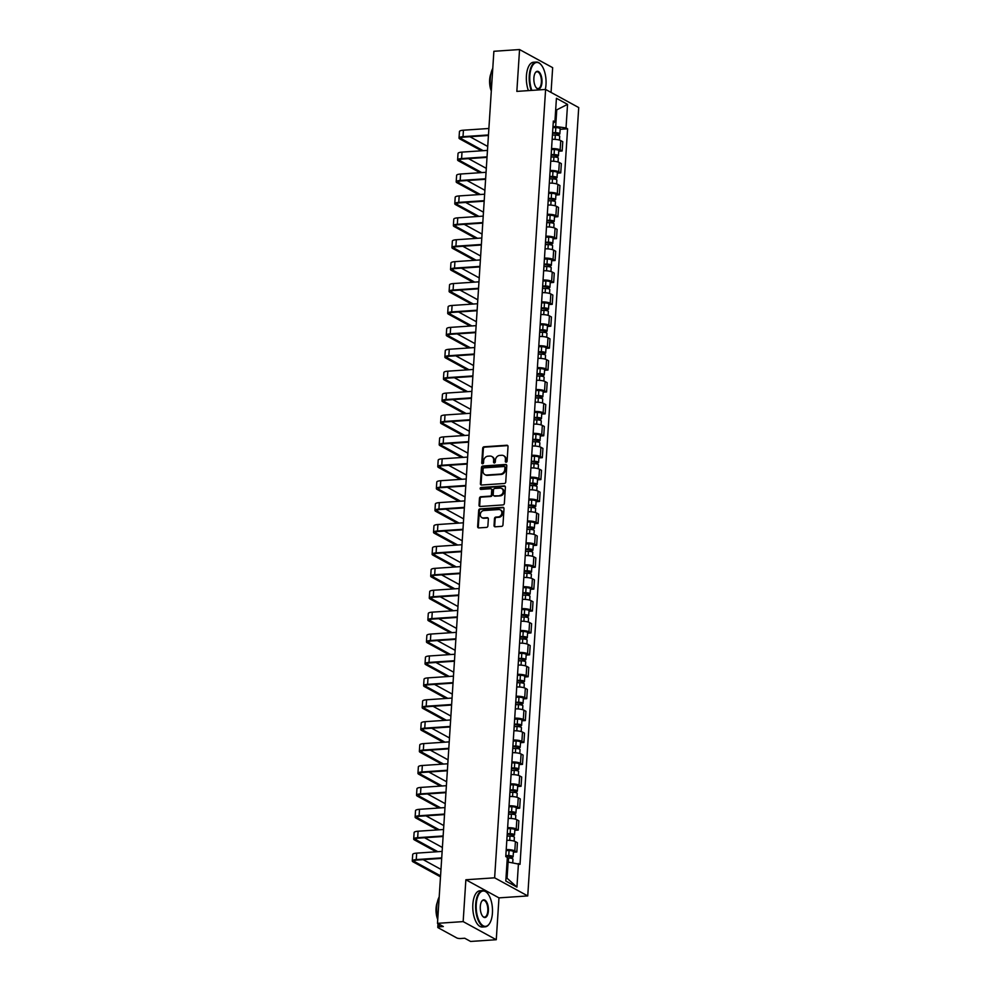 <?xml version="1.0" encoding="UTF-8"?>
<svg xmlns="http://www.w3.org/2000/svg" width="991" height="991" viewBox="0 0 991 991"><rect width="100%" height="100%" fill="white"/><g stroke="black" fill="none" stroke-linecap="round" stroke-linejoin="round"><path stroke-width="1.49" d="M506.128 462.215A1.003 0.855 -61.3 0 0 507.082 461.187L508.024 446.545A1.425 1.214 -61.3 0 0 506.847 445.244L484.054 446.792A1.425 1.214 -61.3 0 0 482.704 448.254L481.75 462.896A1.003 0.855 -61.3 0 0 483.534 462.772L483.645 460.877A4.559 3.902 -61.3 0 1 487.993 456.194L489.888 456.071A4.559 3.902 -61.3 0 1 491.796 456.479A4.559 3.902 -61.3 0 1 493.654 460.208L493.53 462.103A1.003 0.855 -61.3 0 0 495.302 461.979L495.426 460.084A4.559 3.902 -61.3 0 1 499.761 455.402L501.657 455.278A4.559 3.902 -61.3 0 1 503.564 455.674A4.559 3.902 -61.3 0 1 505.435 459.415L505.311 461.31A1.003 0.855 -61.3 0 0 506.128 462.215M494.038 525.503A1.425 1.214 -61.3 0 0 495.215 526.803L501.607 526.37A1.425 1.214 -61.3 0 0 502.957 524.908L504.01 508.643A1.425 1.214 -61.3 0 0 502.833 507.342L480.04 508.879A1.425 1.214 -61.3 0 0 478.69 510.353L477.637 526.617A1.425 1.214 -61.3 0 0 478.814 527.906L486.531 527.385A1.425 1.214 -61.3 0 0 487.894 525.924L488.34 518.962A1.425 1.214 -61.3 0 0 487.163 517.661L483.335 517.921A3.815 3.258 -61.3 0 1 483.806 510.551L498.82 509.535A3.815 3.258 -61.3 0 1 498.337 516.906L495.834 517.079A1.425 1.214 -61.3 0 0 494.484 518.541L494.038 525.503L494.695 525.862A1.425 1.214 -61.3 0 0 494.98 526.791M494.633 877.815L465.869 879.76L463.156 921.605L437.489 923.339L493.877 51.284L519.557 49.55L516.844 91.395L545.607 89.45L494.633 877.815L527.745 895.926L578.719 107.561L545.607 89.45M504.382 483.497A1.425 1.214 -61.3 0 0 505.732 482.035L506.785 465.77A1.425 1.214 -61.3 0 0 505.608 464.482L482.815 466.018A1.425 1.214 -61.3 0 0 481.465 467.479L480.412 483.744A1.425 1.214 -61.3 0 0 481.589 485.033L504.382 483.497M505.398 487.2L504.345 503.465A1.425 1.214 -61.3 0 1 502.994 504.927L480.201 506.475A1.425 1.214 -61.3 0 1 479.025 505.175L479.471 498.213A1.425 1.214 -61.3 0 1 480.821 496.751L490.074 496.132A1.425 1.214 -61.3 0 0 491.425 494.67L491.722 490.05A1.425 1.214 -61.3 0 0 490.545 488.749L480.92 489.405A1.003 0.855 -61.3 0 1 481.044 487.473L504.221 485.912A1.425 1.214 -61.3 0 1 505.398 487.2M463.156 921.605L496.268 939.716L470.601 941.45L464.742 938.242L460.741 938.514A2.911 0.718 -176.3 0 1 456.839 937.969L438.096 927.712A2.911 0.718 -176.3 0 1 437.774 927.353L438.01 923.624M551.058 92.436L552.656 67.661L519.557 49.55M496.268 939.716L498.969 897.871L527.745 895.926M437.489 923.339L443.349 926.548L439.347 926.82A2.911 0.718 -176.3 0 0 437.774 927.353M551.553 148.588A6.689 1.66 3.7 0 1 560.138 149.876L560.745 140.611A6.689 1.66 -176.3 0 0 552.16 139.322M560.745 140.611L562.764 141.713L562.157 150.979L558.738 151.214M560.138 149.876L562.157 150.979M557.326 173.115L560.745 172.892L561.34 163.626L559.32 162.512A6.689 1.66 -176.3 0 0 550.736 161.223M550.141 170.502A6.689 1.66 3.7 0 1 558.726 171.79L560.745 172.892M555.901 195.029L559.333 194.793L559.927 185.528L557.908 184.425A6.689 1.66 -176.3 0 0 549.324 183.137M548.729 192.403A6.689 1.66 3.7 0 1 557.314 193.691L559.333 194.793M554.489 216.93L557.908 216.707L558.515 207.429L556.496 206.326A6.689 1.66 -176.3 0 0 547.912 205.038M547.305 214.304A6.689 1.66 3.7 0 1 555.889 215.592L557.908 216.707M553.077 238.843L556.496 238.608L557.091 229.342L555.071 228.24A6.689 1.66 -176.3 0 0 546.487 226.951M545.892 236.217A6.689 1.66 3.7 0 1 554.477 237.506L556.496 238.608M551.653 260.744L555.084 260.522L555.678 251.243L553.659 250.141A6.689 1.66 -176.3 0 0 545.075 248.852M544.468 258.118A6.689 1.66 3.7 0 1 553.065 259.407L555.084 260.522M550.24 282.658L553.659 282.423L554.266 273.157L552.247 272.054A6.689 1.66 -176.3 0 0 543.663 270.766M543.056 280.032A6.689 1.66 3.7 0 1 551.64 281.32L553.659 282.423M548.816 304.559L552.247 304.324L552.842 295.058L550.823 293.955A6.689 1.66 -176.3 0 0 542.238 292.667M541.643 301.933A6.689 1.66 3.7 0 1 550.228 303.221L552.247 304.324M547.404 326.473L550.823 326.237L551.43 316.971L549.41 315.869A6.689 1.66 -176.3 0 0 540.826 314.581M540.219 323.846A6.689 1.66 3.7 0 1 548.803 325.135L550.823 326.237M545.991 348.374L549.41 348.138L550.005 338.872L547.986 337.77A6.689 1.66 -176.3 0 0 539.401 336.482M538.807 345.748A6.689 1.66 3.7 0 1 547.391 347.036L549.41 348.138M544.567 370.275L547.998 370.052L548.593 360.786L546.574 359.671A6.689 1.66 -176.3 0 0 537.989 358.383M537.395 367.661A6.689 1.66 3.7 0 1 545.979 368.949L547.998 370.052M543.155 392.188L546.574 391.953L547.181 382.687L545.161 381.585A6.689 1.66 -176.3 0 0 536.577 380.296M535.97 389.562A6.689 1.66 3.7 0 1 544.555 390.85L546.574 391.953M541.743 414.089L545.161 413.866L545.756 404.601L543.737 403.486A6.689 1.66 -176.3 0 0 535.152 402.197M534.558 411.476A6.689 1.66 3.7 0 1 543.142 412.764L545.161 413.866M540.318 436.003L543.749 435.767L544.344 426.502L542.325 425.399A6.689 1.66 -176.3 0 0 533.74 424.111M533.146 433.377A6.689 1.66 3.7 0 1 541.73 434.665L543.749 435.767M538.906 457.904L542.325 457.681L542.932 448.403L540.913 447.3A6.689 1.66 -176.3 0 0 532.328 446.012M531.721 455.278A6.689 1.66 3.7 0 1 540.306 456.566L542.325 457.681M537.494 479.817L540.913 479.582L541.507 470.316L539.488 469.214A6.689 1.66 -176.3 0 0 530.903 467.925M530.309 477.191A6.689 1.66 3.7 0 1 538.893 478.48L540.913 479.582M536.069 501.719L539.5 501.496L540.095 492.217L538.076 491.115A6.689 1.66 -176.3 0 0 529.491 489.827M528.897 499.092A6.689 1.66 3.7 0 1 537.481 500.381L539.5 501.496M534.657 523.632L538.076 523.397L538.683 514.131L536.664 513.028A6.689 1.66 -176.3 0 0 528.079 511.74M527.472 521.006A6.689 1.66 3.7 0 1 536.057 522.294L538.076 523.397M533.232 545.533L536.664 545.298L537.258 536.032L535.239 534.929A6.689 1.66 -176.3 0 0 526.655 533.641M526.06 542.907A6.689 1.66 3.7 0 1 534.644 544.195L536.664 545.298M531.82 567.447L535.251 567.211L535.846 557.945L533.827 556.831A6.689 1.66 -176.3 0 0 525.242 555.542M524.635 564.82A6.689 1.66 3.7 0 1 533.22 566.109L535.251 567.211M530.408 589.348L533.827 589.112L534.434 579.846L532.402 578.744A6.689 1.66 -176.3 0 0 523.818 577.456M523.223 586.722A6.689 1.66 3.7 0 1 531.808 588.01L533.827 589.112M528.983 611.249L532.415 611.026L533.009 601.76L530.99 600.645A6.689 1.66 -176.3 0 0 522.406 599.357M521.811 608.635A6.689 1.66 3.7 0 1 530.396 609.923L532.415 611.026M527.571 633.162L530.99 632.927L531.597 623.661L529.578 622.559A6.689 1.66 -176.3 0 0 520.993 621.27M520.386 630.536A6.689 1.66 3.7 0 1 528.971 631.824L530.99 632.927M526.159 655.063L529.578 654.84L530.173 645.562L528.153 644.46A6.689 1.66 -176.3 0 0 519.569 643.171M518.974 652.437A6.689 1.66 3.7 0 1 527.559 653.726L529.578 654.84M524.735 676.977L528.166 676.742L528.76 667.476L526.741 666.373A6.689 1.66 -176.3 0 0 518.157 665.085M517.562 674.351A6.689 1.66 3.7 0 1 526.147 675.639L528.166 676.742M523.322 698.878L526.741 698.655L527.348 689.377L525.329 688.274A6.689 1.66 -176.3 0 0 516.745 686.986M516.138 696.252A6.689 1.66 3.7 0 1 524.722 697.54L526.741 698.655M521.91 720.791L525.329 720.556L525.924 711.29L523.905 710.188A6.689 1.66 -176.3 0 0 515.32 708.899M514.725 718.165A6.689 1.66 3.7 0 1 523.31 719.454L525.329 720.556M520.486 742.693L523.917 742.457L524.512 733.191L522.492 732.089A6.689 1.66 -176.3 0 0 513.908 730.801M513.313 740.066A6.689 1.66 3.7 0 1 521.898 741.355L523.917 742.457M519.073 764.606L522.492 764.371L523.099 755.105L521.08 754.002A6.689 1.66 -176.3 0 0 512.496 752.714M511.889 761.98A6.689 1.66 3.7 0 1 520.473 763.268L522.492 764.371M517.661 786.507L521.08 786.272L521.675 777.006L519.656 775.903A6.689 1.66 -176.3 0 0 511.071 774.615M510.476 783.881A6.689 1.66 3.7 0 1 519.061 785.169L521.08 786.272M516.237 808.421L519.668 808.185L520.263 798.919L518.243 797.805A6.689 1.66 -176.3 0 0 509.659 796.516M509.052 805.794A6.689 1.66 3.7 0 1 517.636 807.083L519.668 808.185M514.825 830.322L518.243 830.086L518.85 820.821L516.831 819.718A6.689 1.66 -176.3 0 0 508.234 818.43M507.64 827.696A6.689 1.66 3.7 0 1 516.224 828.984L518.243 830.086M513.4 852.223L516.831 852L517.426 842.734L515.407 841.619A6.689 1.66 -176.3 0 0 506.822 840.331M506.228 849.609A6.689 1.66 3.7 0 1 514.812 850.897L516.831 852M552.978 126.675L555.678 126.501L556.719 110.348L555.678 109.778M555.641 110.422L567.546 104.365L566.022 127.95L555.678 126.501M553.201 123.082L554.898 121.868L556.422 98.282L567.546 104.365M506.017 877.642L507.058 878.199L508.11 862.059L520.015 864.363L567.583 128.805L566.022 127.95M518.454 863.52L516.93 887.106L505.806 881.024L507.33 857.426L505.769 856.583L553.337 121.013L554.898 121.868M465.869 879.76L498.969 897.871M508.11 862.059L507.02 862.133M560.15 129.301L567.583 128.805M507.058 878.199L516.93 887.106M506.091 462.215A1.003 0.855 -61.3 0 1 505.967 461.67L506.091 459.774A4.559 3.902 -61.3 0 0 504.233 456.046A4.559 3.902 -61.3 0 0 503.886 455.885M492.118 456.678A4.559 3.902 -61.3 0 1 492.453 456.839A4.559 3.902 -61.3 0 1 494.311 460.567L494.199 462.463A1.003 0.855 -61.3 0 0 494.323 463.008M507.739 445.616A1.425 1.214 -61.3 0 0 507.516 445.616L484.723 447.152A1.425 1.214 -61.3 0 0 483.36 448.613L482.419 463.255A1.003 0.855 -61.3 0 0 482.543 463.8M506.5 464.841A1.425 1.214 -61.3 0 0 506.265 464.841L483.472 466.377A1.425 1.214 -61.3 0 0 482.121 467.839L481.069 484.103A1.425 1.214 -61.3 0 0 481.353 485.033M504.915 467.405A1.003 0.855 -61.3 0 0 504.085 466.501L484.079 467.851A1.003 0.855 -61.3 0 0 483.137 468.879L483.001 470.874A4.559 3.902 -61.3 0 0 484.872 474.602A4.559 3.902 -61.3 0 0 486.767 475.011L500.443 474.082A4.559 3.902 -61.3 0 0 504.778 469.4L504.915 467.405L505.571 467.764A1.003 0.855 -61.3 0 0 504.791 466.86M485.206 474.763A4.559 3.902 -61.3 0 0 485.528 474.962A4.559 3.902 -61.3 0 0 487.436 475.37L486.767 475.011M505.571 467.764L505.447 469.771A4.559 3.902 -61.3 0 1 501.112 474.454L487.436 475.37M491.437 489.12A1.425 1.214 -61.3 0 1 492.391 490.409L492.093 495.029A1.425 1.214 -61.3 0 1 490.731 496.491L481.49 497.11A1.425 1.214 -61.3 0 0 480.14 498.584L479.681 505.534A1.425 1.214 -61.3 0 0 479.966 506.463M505.113 486.284A1.425 1.214 -61.3 0 0 504.877 486.271L481.713 487.832A1.003 0.855 -61.3 0 0 480.883 489.405M499.662 495.475A3.815 3.258 -61.3 0 0 500.133 488.105L494.856 488.464A1.425 1.214 -61.3 0 0 493.493 489.926L493.196 494.546A1.425 1.214 -61.3 0 0 494.373 495.834L500.319 495.847A3.815 3.258 -61.3 0 0 502.053 488.65M494.15 495.834A1.425 1.214 -61.3 0 0 495.042 496.206L494.373 495.834M500.319 495.847L495.042 496.206M500.728 510.08A3.815 3.258 -61.3 0 1 499.006 517.277L496.503 517.438A1.425 1.214 -61.3 0 0 495.141 518.9L494.695 525.862M482.084 517.748A3.815 3.258 -61.3 0 0 483.992 518.281L483.335 517.921M488.055 518.033A1.425 1.214 -61.3 0 0 487.832 518.033L483.992 518.281M503.725 507.714A1.425 1.214 -61.3 0 0 503.49 507.702L480.709 509.25A1.425 1.214 -61.3 0 0 479.347 510.712L478.294 526.977A1.425 1.214 -61.3 0 0 478.579 527.893M552.433 135.049L555.332 135.073A3.63 0.904 3.7 0 1 559.704 136.238L559.457 140.103M552.557 133.141L557.97 133.723L556.954 135.172M552.582 132.658L555.493 132.683A3.63 0.904 3.7 0 1 559.865 133.847A3.63 0.904 3.7 0 1 557.896 134.516L557.834 135.321M552.916 127.604L555.815 127.628A3.63 0.904 3.7 0 1 560.188 128.793L559.865 133.847M557.078 133.29L557.896 134.516M483.199 150.682L461.509 138.814A5.451 1.35 3.7 0 1 460.914 138.145A5.451 1.35 3.7 0 1 463.862 137.13L488.439 135.482M488.885 128.483L463.429 130.205A7.333 1.821 -176.3 0 0 459.452 131.555L459.031 138.022A7.333 1.821 -176.3 0 0 459.836 138.938L481.515 150.793M488.464 134.949L463.008 136.659A7.333 1.821 -176.3 0 0 459.031 138.022M487.721 146.47L469.907 136.721M551.021 156.962L553.919 156.974A3.63 0.904 3.7 0 1 558.292 158.139L558.044 162.004M551.145 155.054L556.558 155.637L555.542 157.086M551.169 154.571L554.068 154.596A3.63 0.904 3.7 0 1 558.441 155.76A3.63 0.904 3.7 0 1 556.471 156.429L556.422 157.222M551.491 149.517L554.403 149.542A3.63 0.904 3.7 0 1 558.775 150.706L558.441 155.76M555.666 155.191L556.471 156.429M549.596 178.863L552.495 178.888A3.63 0.904 3.7 0 1 556.868 180.052L556.62 183.917M549.72 176.955L555.146 177.538L554.13 178.987M549.757 176.472L552.656 176.497A3.63 0.904 3.7 0 1 557.029 177.662A3.63 0.904 3.7 0 1 555.059 178.33L555.01 179.136M550.079 171.418L552.978 171.443A3.63 0.904 3.7 0 1 557.351 172.607L557.029 177.662M554.242 177.104L555.059 178.33M481.775 172.583L460.097 160.728A5.451 1.35 3.7 0 1 459.502 160.046A5.451 1.35 3.7 0 1 462.45 159.043L487.015 157.383M487.473 150.397L462.004 152.106A7.333 1.821 -176.3 0 0 458.028 153.469L457.607 159.923A7.333 1.821 -176.3 0 0 458.424 160.839L480.102 172.707M487.052 156.851L461.595 158.572A7.333 1.821 -176.3 0 0 457.607 159.923M486.308 168.371L468.495 158.634M480.362 194.496L458.684 182.629A5.451 1.35 3.7 0 1 458.077 181.96A5.451 1.35 3.7 0 1 461.038 180.944L485.602 179.284M486.048 172.298L460.592 174.02A7.333 1.821 -176.3 0 0 456.616 175.37L456.194 181.836A7.333 1.821 -176.3 0 0 457 182.74L478.69 194.608M485.64 178.764L460.171 180.473A7.333 1.821 -176.3 0 0 456.194 181.836M484.896 190.284L467.083 180.535M545.31 89.475A17.727 8.089 86.1 0 0 546.004 84.569A17.727 8.089 86.1 0 0 541.036 64.688A17.727 8.089 86.1 0 0 529.838 75.737A17.727 8.089 86.1 0 0 531.857 90.379M531.238 90.429A18.16 8.287 -93.9 0 1 529.256 75.65A18.16 8.287 -93.9 0 1 536.317 62.061A18.16 8.287 -93.9 0 1 540.727 64.341A18.16 8.287 -93.9 0 1 540.875 64.514M533.889 77.942A8.857 4.038 -93.9 0 1 535.338 72.702A8.857 4.038 -93.9 0 1 539.922 72.987A8.857 4.038 -93.9 0 1 541.966 82.364A8.857 4.038 -93.9 0 1 536.366 87.889A8.857 4.038 -93.9 0 1 533.889 77.942M536.218 87.703A8.424 3.84 86.1 0 0 538.101 88.583A8.424 3.84 86.1 0 0 541.371 82.278A8.424 3.84 86.1 0 0 536.973 71.773A8.424 3.84 86.1 0 0 535.214 72.9M491.375 90.094A18.16 8.287 -93.9 0 1 490.297 78.277A18.16 8.287 -93.9 0 1 492.775 68.404M491.313 90.999A13.081 5.958 -93.9 0 1 489.653 79.751A13.081 5.958 -93.9 0 1 490.904 73.743M528.401 90.615A18.16 8.287 -93.9 0 1 526.419 75.849A18.16 8.287 -93.9 0 1 533.48 62.247L536.317 62.061M476.262 904.263A17.727 8.089 86.1 0 0 480.362 923.005A17.727 8.089 86.1 0 0 489.504 923.587A17.727 8.089 86.1 0 0 492.428 913.095A17.727 8.089 86.1 0 0 487.448 893.213A17.727 8.089 86.1 0 0 476.262 904.263M489.368 923.773A18.16 8.287 -93.9 0 1 489.244 923.971A18.16 8.287 -93.9 0 1 485.181 926.82A18.16 8.287 -93.9 0 1 475.68 904.176A18.16 8.287 -93.9 0 1 482.728 890.587A18.16 8.287 -93.9 0 1 487.138 892.854A18.16 8.287 -93.9 0 1 487.299 893.04M480.301 906.468A8.857 4.038 -93.9 0 1 481.762 901.228A8.857 4.038 -93.9 0 1 486.333 901.513A8.857 4.038 -93.9 0 1 488.39 910.89A8.857 4.038 -93.9 0 1 482.79 916.415A8.857 4.038 -93.9 0 1 480.301 906.468M482.629 916.229A8.424 3.84 86.1 0 0 484.525 917.109A8.424 3.84 86.1 0 0 487.795 910.803A8.424 3.84 86.1 0 0 483.385 900.299A8.424 3.84 86.1 0 0 481.638 901.426M437.787 918.62A18.16 8.287 -93.9 0 1 436.721 906.802A18.16 8.287 -93.9 0 1 439.199 896.929M437.737 919.524A13.081 5.958 -93.9 0 1 436.077 908.276A13.081 5.958 -93.9 0 1 437.328 902.268M485.181 926.82L482.344 927.019A18.16 8.287 -93.9 0 1 472.843 904.362A18.16 8.287 -93.9 0 1 479.892 890.773L482.728 890.587M548.184 200.764L551.083 200.789A3.63 0.904 3.7 0 1 555.456 201.953L555.208 205.818M548.308 198.869L553.721 199.451L552.705 200.9M548.333 198.386L551.244 198.411A3.63 0.904 3.7 0 1 555.617 199.575A3.63 0.904 3.7 0 1 553.647 200.244L553.585 201.037M548.667 193.332L551.566 193.344A3.63 0.904 3.7 0 1 555.939 194.521L555.617 199.575M552.829 199.005L553.647 200.244M546.772 222.678L549.671 222.702A3.63 0.904 3.7 0 1 554.043 223.867L553.796 227.719M546.883 220.77L552.309 221.352L551.293 222.802M546.921 220.287L549.819 220.312A3.63 0.904 3.7 0 1 554.192 221.476A3.63 0.904 3.7 0 1 552.222 222.145L552.173 222.95M547.243 215.233L550.154 215.258A3.63 0.904 3.7 0 1 554.526 216.422L554.192 221.476M551.417 220.919L552.222 222.145M545.347 244.579L548.246 244.604A3.63 0.904 3.7 0 1 552.619 245.768L552.371 249.633M545.471 242.671L550.897 243.266L549.869 244.715M545.508 242.2L548.407 242.213A3.63 0.904 3.7 0 1 552.78 243.39A3.63 0.904 3.7 0 1 550.81 244.059L550.761 244.851M545.83 237.146L548.729 237.159A3.63 0.904 3.7 0 1 553.102 238.323L552.78 243.39M549.993 242.82L550.81 244.059M478.95 216.397L457.26 204.542A5.451 1.35 3.7 0 1 456.665 203.861A5.451 1.35 3.7 0 1 459.613 202.858L484.19 201.198M484.636 194.211L459.18 195.921A7.333 1.821 -176.3 0 0 455.191 197.283L454.782 203.737A7.333 1.821 -176.3 0 0 455.587 204.654L477.266 216.509M484.215 200.665L458.759 202.387A7.333 1.821 -176.3 0 0 454.782 203.737M483.472 212.185L465.659 202.449M477.526 238.311L455.848 226.444A5.451 1.35 3.7 0 1 455.253 225.775A5.451 1.35 3.7 0 1 458.201 224.759L482.766 223.099M483.224 216.112L457.755 217.834A7.333 1.821 -176.3 0 0 453.779 219.184L453.358 225.651A7.333 1.821 -176.3 0 0 454.175 226.555L475.853 238.422M482.803 222.566L457.334 224.288A7.333 1.821 -176.3 0 0 453.358 225.651M482.06 234.099L464.246 224.35M476.114 260.212L454.435 248.357A5.451 1.35 3.7 0 1 453.828 247.676A5.451 1.35 3.7 0 1 456.789 246.672L481.353 245.012M481.799 238.013L456.343 239.735A7.333 1.821 -176.3 0 0 452.367 241.098L451.946 247.552A7.333 1.821 -176.3 0 0 452.751 248.468L474.441 260.323M481.391 244.48L455.922 246.202A7.333 1.821 -176.3 0 0 451.946 247.552M480.647 256L462.834 246.264M543.935 266.492L546.834 266.517A3.63 0.904 3.7 0 1 551.207 267.681L550.959 271.534M544.059 264.585L549.472 265.167L548.457 266.616M544.084 264.101L546.982 264.126A3.63 0.904 3.7 0 1 551.355 265.291A3.63 0.904 3.7 0 1 549.386 265.96L549.336 266.765M544.418 259.047L547.317 259.072A3.63 0.904 3.7 0 1 551.69 260.237L551.355 265.291M548.58 264.733L549.386 265.96M474.701 282.125L453.011 270.258A5.451 1.35 3.7 0 1 452.416 269.577A5.451 1.35 3.7 0 1 455.365 268.573L479.941 266.913M480.387 259.927L454.919 261.649A7.333 1.821 -176.3 0 0 450.942 262.999L450.533 269.465A7.333 1.821 -176.3 0 0 451.339 270.37L473.017 282.237M479.966 266.381L454.51 268.103A7.333 1.821 -176.3 0 0 450.533 269.465M479.223 277.914L461.41 268.165M542.511 288.393L545.422 288.418A3.63 0.904 3.7 0 1 549.794 289.583L549.534 293.447M542.634 286.486L548.06 287.08L547.044 288.53M542.672 286.015L545.57 286.027A3.63 0.904 3.7 0 1 549.943 287.192A3.63 0.904 3.7 0 1 547.973 287.873L547.924 288.666M542.994 280.949L545.892 280.973A3.63 0.904 3.7 0 1 550.265 282.138L549.943 287.192M547.168 286.634L547.973 287.873M473.277 304.026L451.599 292.172A5.451 1.35 3.7 0 1 450.992 291.49A5.451 1.35 3.7 0 1 453.952 290.487L478.517 288.827M478.975 281.828L453.506 283.55A7.333 1.821 -176.3 0 0 449.53 284.913L449.109 291.366A7.333 1.821 -176.3 0 0 449.914 292.283L471.605 304.138M478.554 288.294L453.085 290.016A7.333 1.821 -176.3 0 0 449.109 291.366M477.811 299.815L459.997 290.078M541.098 310.307L543.997 310.332A3.63 0.904 3.7 0 1 548.37 311.496L548.122 315.349M541.222 308.399L546.648 308.981L545.62 310.431M541.259 307.916L544.158 307.941A3.63 0.904 3.7 0 1 548.531 309.105A3.63 0.904 3.7 0 1 546.561 309.774L546.512 310.567M541.582 302.862L544.48 302.887A3.63 0.904 3.7 0 1 548.853 304.051L548.531 309.105M545.744 308.535L546.561 309.774M471.865 325.94L450.174 314.073A5.451 1.35 3.7 0 1 449.58 313.391A5.451 1.35 3.7 0 1 452.54 312.388L477.105 310.728M477.551 303.741L452.094 305.463A7.333 1.821 -176.3 0 0 448.118 306.814L447.697 313.267A7.333 1.821 -176.3 0 0 448.502 314.184L470.18 326.051M477.142 310.195L451.673 311.917A7.333 1.821 -176.3 0 0 447.697 313.267M476.386 321.728L458.585 311.979M539.686 332.208L542.585 332.233A3.63 0.904 3.7 0 1 546.958 333.397L546.71 337.262M539.81 330.3L545.223 330.895L544.208 332.344M539.835 329.817L542.734 329.842A3.63 0.904 3.7 0 1 547.106 331.006A3.63 0.904 3.7 0 1 545.137 331.688L545.087 332.48M540.169 324.763L543.068 324.788A3.63 0.904 3.7 0 1 547.441 325.952L547.106 331.006M544.332 330.449L545.137 331.688M470.44 347.841L448.762 335.986A5.451 1.35 3.7 0 1 448.167 335.305A5.451 1.35 3.7 0 1 451.116 334.301L475.68 332.642M476.138 325.643L450.67 327.364A7.333 1.821 -176.3 0 0 446.693 328.715L446.284 335.181A7.333 1.821 -176.3 0 0 447.09 336.098L468.768 347.952M475.717 332.109L450.261 333.818A7.333 1.821 -176.3 0 0 446.284 335.181M474.974 343.629L457.161 333.893M538.262 354.121L541.173 354.134A3.63 0.904 3.7 0 1 545.545 355.311L545.285 359.163M538.386 352.214L543.811 352.796L542.795 354.245M538.423 351.731L541.321 351.755A3.63 0.904 3.7 0 1 545.694 352.92A3.63 0.904 3.7 0 1 543.725 353.589L543.675 354.382M538.745 346.677L541.643 346.701A3.63 0.904 3.7 0 1 546.016 347.866L545.694 352.92M542.919 352.35L543.725 353.589M536.849 376.023L539.748 376.047A3.63 0.904 3.7 0 1 544.121 377.212L543.873 381.077M536.973 374.115L542.387 374.697L541.371 376.146M536.998 373.632L539.909 373.657A3.63 0.904 3.7 0 1 544.282 374.821A3.63 0.904 3.7 0 1 542.312 375.49L542.263 376.295M537.333 368.578L540.231 368.602A3.63 0.904 3.7 0 1 544.604 369.767L544.282 374.821M541.495 374.264L542.312 375.49M535.437 397.936L538.336 397.948A3.63 0.904 3.7 0 1 542.709 399.113L542.461 402.978M535.561 396.028L540.975 396.611L539.959 398.06M535.586 395.545L538.485 395.57A3.63 0.904 3.7 0 1 542.857 396.734A3.63 0.904 3.7 0 1 540.888 397.403L540.838 398.196M535.92 390.491L538.819 390.516A3.63 0.904 3.7 0 1 543.192 391.68L542.857 396.734M540.083 396.165L540.888 397.403M534.013 419.837L536.911 419.862A3.63 0.904 3.7 0 1 541.284 421.026L541.036 424.879M534.137 417.929L539.562 418.512L538.547 419.961M534.174 417.446L537.072 417.471A3.63 0.904 3.7 0 1 541.445 418.636A3.63 0.904 3.7 0 1 539.476 419.304L539.426 420.11M534.496 412.392L537.395 412.417A3.63 0.904 3.7 0 1 541.767 413.581L541.445 418.636M538.658 418.078L539.476 419.304M532.601 441.738L535.499 441.763A3.63 0.904 3.7 0 1 539.872 442.927L539.624 446.792M532.724 439.843L538.138 440.425L537.122 441.875M532.749 439.36L535.66 439.385A3.63 0.904 3.7 0 1 540.033 440.549A3.63 0.904 3.7 0 1 538.063 441.218L538.002 442.011M533.084 434.306L535.982 434.318A3.63 0.904 3.7 0 1 540.355 435.495L540.033 440.549M537.246 439.979L538.063 441.218M531.188 463.652L534.087 463.677A3.63 0.904 3.7 0 1 538.46 464.841L538.212 468.693M531.312 461.744L536.726 462.326L535.71 463.776M531.337 461.261L534.236 461.286A3.63 0.904 3.7 0 1 538.609 462.45A3.63 0.904 3.7 0 1 536.639 463.119L536.589 463.924M531.659 456.207L534.57 456.232A3.63 0.904 3.7 0 1 538.943 457.396L538.609 462.45M535.834 461.893L536.639 463.119M469.028 369.742L447.35 357.887A5.451 1.35 3.7 0 1 446.743 357.206A5.451 1.35 3.7 0 1 449.703 356.203L474.268 354.543M474.726 347.556L449.257 349.266A7.333 1.821 -176.3 0 0 445.281 350.628L444.86 357.082A7.333 1.821 -176.3 0 0 445.665 357.999L467.356 369.866M474.305 354.01L448.836 355.732A7.333 1.821 -176.3 0 0 444.86 357.082M473.562 365.543L455.749 355.794M467.616 391.656L445.925 379.788A5.451 1.35 3.7 0 1 445.331 379.119A5.451 1.35 3.7 0 1 448.279 378.104L472.856 376.456M473.302 369.457L447.845 371.179A7.333 1.821 -176.3 0 0 443.869 372.529L443.448 378.996A7.333 1.821 -176.3 0 0 444.253 379.912L465.931 391.767M472.893 375.923L447.424 377.633A7.333 1.821 -176.3 0 0 443.448 378.996M472.137 387.444L454.336 377.695M466.191 413.557L444.513 401.702A5.451 1.35 3.7 0 1 443.918 401.021A5.451 1.35 3.7 0 1 446.867 400.017L471.431 398.357M471.889 391.371L446.421 393.08A7.333 1.821 -176.3 0 0 442.444 394.443L442.023 400.897A7.333 1.821 -176.3 0 0 442.841 401.813L464.519 413.681M471.468 397.825L446.012 399.546A7.333 1.821 -176.3 0 0 442.023 400.897M470.725 409.345L452.912 399.608M464.779 435.47L443.101 423.603A5.451 1.35 3.7 0 1 442.494 422.934A5.451 1.35 3.7 0 1 445.455 421.918L470.019 420.258M470.477 413.272L445.009 414.994A7.333 1.821 -176.3 0 0 441.032 416.344L440.611 422.81A7.333 1.821 -176.3 0 0 441.416 423.714L463.107 435.582M470.056 419.738L444.587 421.448A7.333 1.821 -176.3 0 0 440.611 422.81M469.313 431.258L451.5 421.509M463.367 457.371L441.676 445.516A5.451 1.35 3.7 0 1 441.082 444.835A5.451 1.35 3.7 0 1 444.03 443.832L468.607 442.172M469.053 435.185L443.596 436.895A7.333 1.821 -176.3 0 0 439.608 438.257L439.199 444.711A7.333 1.821 -176.3 0 0 440.004 445.628L461.682 457.483M468.632 441.639L443.175 443.361A7.333 1.821 -176.3 0 0 439.199 444.711M467.888 453.16L450.075 443.423M461.942 479.285L440.264 467.418A5.451 1.35 3.7 0 1 439.67 466.736A5.451 1.35 3.7 0 1 442.618 465.733L467.182 464.073M467.641 457.086L442.172 458.808A7.333 1.821 -176.3 0 0 438.195 460.158L437.774 466.625A7.333 1.821 -176.3 0 0 438.592 467.529L460.27 479.396M467.219 463.54L441.751 465.262A7.333 1.821 -176.3 0 0 437.774 466.625M466.476 475.073L448.663 465.324M529.764 485.553L532.663 485.578A3.63 0.904 3.7 0 1 537.035 486.742L536.788 490.607M529.888 483.645L535.313 484.24L534.298 485.689M529.925 483.174L532.824 483.187A3.63 0.904 3.7 0 1 537.196 484.364A3.63 0.904 3.7 0 1 535.227 485.033L535.177 485.825M530.247 478.12L533.146 478.133A3.63 0.904 3.7 0 1 537.518 479.297L537.196 484.364M534.409 483.794L535.227 485.033M460.53 501.186L438.852 489.331A5.451 1.35 3.7 0 1 438.245 488.65A5.451 1.35 3.7 0 1 441.206 487.646L465.77 485.986M466.216 478.987L440.76 480.709A7.333 1.821 -176.3 0 0 436.783 482.072L436.362 488.526A7.333 1.821 -176.3 0 0 437.167 489.443L458.858 501.297M465.807 485.454L440.338 487.176A7.333 1.821 -176.3 0 0 436.362 488.526M465.064 496.974L447.251 487.238M528.352 507.466L531.25 507.491A3.63 0.904 3.7 0 1 535.623 508.656L535.375 512.508M528.476 505.559L533.889 506.141L532.873 507.59M528.5 505.076L531.399 505.1A3.63 0.904 3.7 0 1 535.772 506.265A3.63 0.904 3.7 0 1 533.815 506.934L533.753 507.739M528.835 500.021L531.733 500.046A3.63 0.904 3.7 0 1 536.106 501.211L535.772 506.265M532.997 505.707L533.815 506.934M459.118 523.099L437.427 511.232A5.451 1.35 3.7 0 1 436.833 510.551A5.451 1.35 3.7 0 1 439.781 509.547L464.358 507.887M464.804 500.901L439.335 502.623A7.333 1.821 -176.3 0 0 435.359 503.973L434.95 510.439A7.333 1.821 -176.3 0 0 435.755 511.344L457.433 523.211M464.383 507.355L438.926 509.077A7.333 1.821 -176.3 0 0 434.95 510.439M463.639 518.888L445.826 509.139M526.927 529.367L529.838 529.392A3.63 0.904 3.7 0 1 534.211 530.557L533.963 534.422M527.051 527.46L532.477 528.054L531.461 529.504M527.088 526.989L529.987 527.001A3.63 0.904 3.7 0 1 534.36 528.166A3.63 0.904 3.7 0 1 532.39 528.847L532.34 529.64M527.41 521.923L530.309 521.947A3.63 0.904 3.7 0 1 534.694 523.112L534.36 528.166M531.585 527.608L532.39 528.847M457.693 545L436.015 533.146A5.451 1.35 3.7 0 1 435.408 532.464A5.451 1.35 3.7 0 1 438.369 531.461L462.933 529.801M463.392 522.802L437.923 524.524A7.333 1.821 -176.3 0 0 433.947 525.887L433.525 532.34A7.333 1.821 -176.3 0 0 434.331 533.257L456.021 545.112M462.97 529.268L437.502 530.99A7.333 1.821 -176.3 0 0 433.525 532.34M462.227 540.789L444.414 531.052M525.515 551.281L528.414 551.306A3.63 0.904 3.7 0 1 532.786 552.47L532.539 556.323M525.639 549.373L531.065 549.955L530.036 551.405M525.676 548.89L528.575 548.915A3.63 0.904 3.7 0 1 532.947 550.079A3.63 0.904 3.7 0 1 530.978 550.748L530.928 551.541M525.998 543.836L528.897 543.861A3.63 0.904 3.7 0 1 533.269 545.025L532.947 550.079M530.16 549.51L530.978 550.748M456.281 566.914L434.591 555.047A5.451 1.35 3.7 0 1 433.996 554.365A5.451 1.35 3.7 0 1 436.957 553.362L461.521 551.702M461.967 544.716L436.511 546.437A7.333 1.821 -176.3 0 0 432.534 547.788L432.113 554.242A7.333 1.821 -176.3 0 0 432.918 555.158L454.596 567.025M461.558 551.169L436.09 552.891A7.333 1.821 -176.3 0 0 432.113 554.242M460.803 562.702L443.002 552.953M524.103 573.182L527.001 573.207A3.63 0.904 3.7 0 1 531.374 574.371L531.126 578.236M524.227 571.274L529.64 571.869L528.624 573.318M524.251 570.791L527.15 570.816A3.63 0.904 3.7 0 1 531.523 571.98A3.63 0.904 3.7 0 1 529.553 572.662L529.504 573.455M524.586 565.737L527.485 565.762A3.63 0.904 3.7 0 1 531.857 566.926L531.523 571.98M528.748 571.423L529.553 572.662M454.869 588.815L433.178 576.96A5.451 1.35 3.7 0 1 432.584 576.279A5.451 1.35 3.7 0 1 435.532 575.263L460.109 573.616M460.555 566.617L435.086 568.339A7.333 1.821 -176.3 0 0 431.11 569.689L430.701 576.155A7.333 1.821 -176.3 0 0 431.506 577.072L453.184 588.927M460.134 573.083L434.677 574.792A7.333 1.821 -176.3 0 0 430.701 576.155M459.39 584.603L441.577 574.867M522.678 595.096L525.589 595.108A3.63 0.904 3.7 0 1 529.962 596.285L529.702 600.137M522.802 593.188L528.228 593.77L527.212 595.219M522.839 592.705L525.738 592.729A3.63 0.904 3.7 0 1 530.111 593.894A3.63 0.904 3.7 0 1 528.141 594.563L528.092 595.356M523.161 587.651L526.06 587.675A3.63 0.904 3.7 0 1 530.433 588.84L530.111 593.894M527.336 593.324L528.141 594.563M453.444 610.716L431.766 598.861A5.451 1.35 3.7 0 1 431.159 598.18A5.451 1.35 3.7 0 1 434.12 597.177L458.684 595.517M459.143 588.53L433.674 590.24A7.333 1.821 -176.3 0 0 429.698 591.602L429.276 598.056A7.333 1.821 -176.3 0 0 430.082 598.973L451.772 610.84M458.722 594.984L433.253 596.706A7.333 1.821 -176.3 0 0 429.276 598.056M457.978 606.517L440.165 596.768M521.266 616.997L524.165 617.021A3.63 0.904 3.7 0 1 528.537 618.186L528.29 622.051M521.39 615.089L526.816 615.671L525.787 617.12M521.427 614.606L524.326 614.631A3.63 0.904 3.7 0 1 528.698 615.795A3.63 0.904 3.7 0 1 526.729 616.464L526.679 617.269M521.749 609.552L524.648 609.576A3.63 0.904 3.7 0 1 529.021 610.741L528.698 615.795M525.911 615.238L526.729 616.464M452.032 632.63L430.342 620.762A5.451 1.35 3.7 0 1 429.747 620.093A5.451 1.35 3.7 0 1 432.695 619.078L457.272 617.43M457.718 610.431L432.262 612.153A7.333 1.821 -176.3 0 0 428.285 613.503L427.864 619.97A7.333 1.821 -176.3 0 0 428.669 620.886L450.348 632.741M457.309 616.898L431.841 618.607A7.333 1.821 -176.3 0 0 427.864 619.97M456.554 628.418L438.753 618.669M519.854 638.898L522.753 638.922A3.63 0.904 3.7 0 1 527.125 640.087L526.878 643.952M519.978 637.002L525.391 637.585L524.375 639.034M520.002 636.519L522.901 636.544A3.63 0.904 3.7 0 1 527.274 637.708A3.63 0.904 3.7 0 1 525.304 638.377L525.255 639.17M520.337 631.465L523.236 631.49A3.63 0.904 3.7 0 1 527.608 632.654L527.274 637.708M524.499 637.139L525.304 638.377M450.608 654.531L428.93 642.676A5.451 1.35 3.7 0 1 428.335 641.995A5.451 1.35 3.7 0 1 431.283 640.991L455.848 639.331M456.306 632.345L430.837 634.054A7.333 1.821 -176.3 0 0 426.861 635.417L426.452 641.871A7.333 1.821 -176.3 0 0 427.257 642.787L448.935 654.642M455.885 638.799L430.428 640.52A7.333 1.821 -176.3 0 0 426.452 641.871M455.142 650.319L437.328 640.582M518.429 660.811L521.328 660.836A3.63 0.904 3.7 0 1 525.701 662L525.453 665.853M518.553 658.904L523.979 659.486L522.963 660.935M518.59 658.42L521.489 658.445A3.63 0.904 3.7 0 1 525.862 659.61A3.63 0.904 3.7 0 1 523.892 660.279L523.843 661.084M518.912 653.366L521.811 653.391A3.63 0.904 3.7 0 1 526.184 654.555L525.862 659.61M523.075 659.052L523.892 660.279M449.196 676.444L427.517 664.577A5.451 1.35 3.7 0 1 426.91 663.908A5.451 1.35 3.7 0 1 429.871 662.892L454.435 661.232M454.894 654.246L429.425 655.968A7.333 1.821 -176.3 0 0 425.449 657.318L425.028 663.784A7.333 1.821 -176.3 0 0 425.833 664.688L447.523 676.556M454.473 660.712L429.004 662.422A7.333 1.821 -176.3 0 0 425.028 663.784M453.729 672.232L435.916 662.483M517.017 682.712L519.916 682.737A3.63 0.904 3.7 0 1 524.289 683.901L524.041 687.766M517.141 680.805L522.554 681.399L521.539 682.849M517.166 680.334L520.077 680.359A3.63 0.904 3.7 0 1 524.45 681.523A3.63 0.904 3.7 0 1 522.48 682.192L522.418 682.985M517.5 675.28L520.399 675.292A3.63 0.904 3.7 0 1 524.772 676.469L524.45 681.523M521.662 680.953L522.48 682.192M447.783 698.345L426.093 686.49A5.451 1.35 3.7 0 1 425.498 685.809A5.451 1.35 3.7 0 1 428.446 684.806L453.023 683.146M453.469 676.159L428.013 677.869A7.333 1.821 -176.3 0 0 424.037 679.231L423.615 685.685A7.333 1.821 -176.3 0 0 424.421 686.602L446.099 698.457M453.048 682.613L427.592 684.335A7.333 1.821 -176.3 0 0 423.615 685.685M452.305 694.134L434.492 684.397M515.605 704.626L518.504 704.651A3.63 0.904 3.7 0 1 522.876 705.815L522.629 709.667M515.729 702.718L521.142 703.3L520.126 704.75M515.754 702.235L518.652 702.26A3.63 0.904 3.7 0 1 523.025 703.424A3.63 0.904 3.7 0 1 521.055 704.093L521.006 704.898M516.076 697.181L518.987 697.206A3.63 0.904 3.7 0 1 523.359 698.37L523.025 703.424M520.25 702.867L521.055 704.093M446.359 720.259L424.681 708.392A5.451 1.35 3.7 0 1 424.086 707.71A5.451 1.35 3.7 0 1 427.034 706.707L451.599 705.047M452.057 698.06L426.588 699.782A7.333 1.821 -176.3 0 0 422.612 701.133L422.191 707.599A7.333 1.821 -176.3 0 0 423.008 708.503L444.686 720.37M451.636 704.514L426.18 706.236A7.333 1.821 -176.3 0 0 422.191 707.599M450.893 716.047L433.079 706.298M514.18 726.527L517.079 726.552A3.63 0.904 3.7 0 1 521.452 727.716L521.204 731.581M514.304 724.619L519.73 725.214L518.714 726.663M514.341 724.148L517.24 724.161A3.63 0.904 3.7 0 1 521.613 725.338A3.63 0.904 3.7 0 1 519.643 726.007L519.594 726.799M514.663 719.082L517.562 719.107A3.63 0.904 3.7 0 1 521.935 720.271L521.613 725.338M518.826 724.768L519.643 726.007M444.947 742.16L423.268 730.305A5.451 1.35 3.7 0 1 422.661 729.624A5.451 1.35 3.7 0 1 425.622 728.62L450.187 726.96M450.632 719.962L425.176 721.683A7.333 1.821 -176.3 0 0 421.2 723.046L420.779 729.5A7.333 1.821 -176.3 0 0 421.584 730.417L443.274 742.271M450.224 726.428L424.755 728.15A7.333 1.821 -176.3 0 0 420.779 729.5M449.48 737.948L431.667 728.212M512.768 748.44L515.667 748.465A3.63 0.904 3.7 0 1 520.04 749.63L519.792 753.482M512.892 746.533L518.305 747.115L517.29 748.564M512.917 746.05L515.815 746.074A3.63 0.904 3.7 0 1 520.201 747.239A3.63 0.904 3.7 0 1 518.231 747.908L518.169 748.701M513.251 740.995L516.15 741.02A3.63 0.904 3.7 0 1 520.523 742.185L520.201 747.239M517.413 746.681L518.231 747.908M443.534 764.073L421.844 752.206A5.451 1.35 3.7 0 1 421.249 751.525A5.451 1.35 3.7 0 1 424.198 750.521L448.774 748.862M449.22 741.875L423.764 743.597A7.333 1.821 -176.3 0 0 419.775 744.947L419.366 751.413A7.333 1.821 -176.3 0 0 420.172 752.318L441.85 764.185M448.799 748.329L423.343 750.051A7.333 1.821 -176.3 0 0 419.366 751.413M448.056 759.862L430.243 750.113M511.356 770.341L514.255 770.366A3.63 0.904 3.7 0 1 518.627 771.531L518.38 775.396M511.467 768.434L516.893 769.028L515.877 770.478M511.505 767.963L514.403 767.975A3.63 0.904 3.7 0 1 518.776 769.14A3.63 0.904 3.7 0 1 516.807 769.821L516.757 770.614M511.827 762.897L514.738 762.921A3.63 0.904 3.7 0 1 519.111 764.086L518.776 769.14M516.001 768.582L516.807 769.821M442.11 785.974L420.432 774.12A5.451 1.35 3.7 0 1 419.825 773.438A5.451 1.35 3.7 0 1 422.785 772.435L447.35 770.775M447.808 763.776L422.339 765.498A7.333 1.821 -176.3 0 0 418.363 766.861L417.942 773.314A7.333 1.821 -176.3 0 0 418.759 774.231L440.438 786.086M447.387 770.242L421.918 771.964A7.333 1.821 -176.3 0 0 417.942 773.314M446.644 781.763L428.83 772.026M509.931 792.255L512.83 792.28A3.63 0.904 3.7 0 1 517.203 793.444L516.955 797.297M510.055 790.347L515.481 790.929L514.453 792.379M510.092 789.864L512.991 789.889A3.63 0.904 3.7 0 1 517.364 791.053A3.63 0.904 3.7 0 1 515.394 791.722L515.345 792.515M510.415 784.81L513.313 784.835A3.63 0.904 3.7 0 1 517.686 785.999L517.364 791.053M514.577 790.484L515.394 791.722M440.698 807.888L419.02 796.021A5.451 1.35 3.7 0 1 418.413 795.339A5.451 1.35 3.7 0 1 421.373 794.336L445.938 792.676M446.384 785.69L420.927 787.411A7.333 1.821 -176.3 0 0 416.951 788.762L416.53 795.216A7.333 1.821 -176.3 0 0 417.335 796.132L439.025 807.999M445.975 792.143L420.506 793.865A7.333 1.821 -176.3 0 0 416.53 795.216M445.232 803.676L427.418 793.927M508.519 814.156L511.418 814.181A3.63 0.904 3.7 0 1 515.791 815.345L515.543 819.21M508.643 812.248L514.056 812.843L513.041 814.292M508.668 811.765L511.567 811.79A3.63 0.904 3.7 0 1 515.939 812.954A3.63 0.904 3.7 0 1 513.97 813.636L513.92 814.429M509.002 806.711L511.901 806.736A3.63 0.904 3.7 0 1 516.274 807.9L515.939 812.954M513.165 812.397L513.97 813.636M439.286 829.789L417.595 817.922A5.451 1.35 3.7 0 1 417 817.253A5.451 1.35 3.7 0 1 419.949 816.237L444.525 814.59M444.971 807.591L419.503 809.313A7.333 1.821 -176.3 0 0 415.526 810.663L415.118 817.129A7.333 1.821 -176.3 0 0 415.923 818.046L437.601 829.901M444.55 814.057L419.094 815.766A7.333 1.821 -176.3 0 0 415.118 817.129M443.807 825.577L425.994 815.841M507.095 836.07L510.006 836.082A3.63 0.904 3.7 0 1 514.379 837.259L514.118 841.111M507.219 834.162L512.644 834.744L511.629 836.193M507.256 833.679L510.154 833.704A3.63 0.904 3.7 0 1 514.527 834.868A3.63 0.904 3.7 0 1 512.558 835.537L512.508 836.33M507.578 828.625L510.476 828.649A3.63 0.904 3.7 0 1 514.849 829.814L514.527 834.868M511.752 834.298L512.558 835.537M437.861 851.69L416.183 839.835A5.451 1.35 3.7 0 1 415.576 839.154A5.451 1.35 3.7 0 1 418.536 838.151L443.101 836.491M443.559 829.504L418.091 831.214A7.333 1.821 -176.3 0 0 414.114 832.576L413.693 839.03A7.333 1.821 -176.3 0 0 414.498 839.947L436.189 851.814M443.138 835.958L417.669 837.68A7.333 1.821 -176.3 0 0 413.693 839.03M442.395 847.491L424.582 837.742M507.293 857.983L508.581 857.995A3.63 0.904 3.7 0 1 512.954 859.16L512.731 862.703M505.806 856.063L511.232 856.645L510.204 858.095M505.844 855.58L508.742 855.605A3.63 0.904 3.7 0 1 513.115 856.769A3.63 0.904 3.7 0 1 511.145 857.438L511.096 858.243M506.166 850.526L509.064 850.551A3.63 0.904 3.7 0 1 513.437 851.715L513.115 856.769M510.328 856.212L511.145 857.438M440.561 875.846L414.758 861.736A5.451 1.35 3.7 0 1 414.164 861.068A5.451 1.35 3.7 0 1 417.112 860.052L441.689 858.392M442.135 851.405L416.678 853.127A7.333 1.821 -176.3 0 0 412.702 854.477L412.281 860.944A7.333 1.821 -176.3 0 0 413.086 861.86L440.5 876.849M441.726 857.872L416.257 859.581A7.333 1.821 -176.3 0 0 412.281 860.944M440.97 869.392L423.169 859.643M516.224 828.984L516.831 819.718M517.636 807.083L518.243 797.805M519.061 785.169L519.656 775.903M520.473 763.268L521.08 754.002M521.898 741.355L522.492 732.089M523.31 719.454L523.905 710.188M524.722 697.54L525.329 688.274M526.147 675.639L526.741 666.373M527.559 653.726L528.153 644.46M528.971 631.824L529.578 622.559M530.396 609.923L530.99 600.645M531.808 588.01L532.402 578.744M533.22 566.109L533.827 556.831M534.644 544.195L535.239 534.929M536.057 522.294L536.664 513.028M537.481 500.381L538.076 491.115M538.893 478.48L539.488 469.214M540.306 456.566L540.913 447.3M541.73 434.665L542.325 425.399M543.142 412.764L543.737 403.486M544.555 390.85L545.161 381.585M545.979 368.949L546.574 359.671M547.391 347.036L547.986 337.77M548.803 325.135L549.41 315.869M550.228 303.221L550.823 293.955M551.64 281.32L552.247 272.054M553.065 259.407L553.659 250.141M554.477 237.506L555.071 228.24M555.889 215.592L556.496 206.326M557.314 193.691L557.908 184.425M558.726 171.79L559.32 162.512M514.812 850.897L515.407 841.619M439.496 924.442L439.347 926.82M506.091 459.774L505.435 459.415M494.199 462.463L493.53 462.103M494.311 460.567L493.654 460.208M482.419 463.255L481.75 462.896M483.36 448.613L482.704 448.254M484.723 447.152L484.054 446.792M507.516 445.616L506.847 445.244M505.967 461.67L505.311 461.31M481.069 484.103L480.412 483.744M482.121 467.839L481.465 467.479M483.472 466.377L482.815 466.018M506.265 464.841L505.608 464.482M501.112 474.454L500.443 474.082M505.447 469.771L504.778 469.4M479.681 505.534L479.025 505.175M480.14 498.584L479.471 498.213M481.49 497.11L480.821 496.751M490.731 496.491L490.074 496.132M492.093 495.029L491.425 494.67M492.391 490.409L491.722 490.05M481.713 487.832L481.044 487.473M504.877 486.271L504.221 485.912M495.141 518.9L494.484 518.541M496.503 517.438L495.834 517.079M499.006 517.277L498.337 516.906M487.832 518.033L487.163 517.661M478.294 526.977L477.637 526.617M479.347 510.712L478.69 510.353M480.709 509.25L480.04 508.879M503.49 507.702L502.833 507.342M555.332 135.073L555.059 139.359M555.815 127.628L555.493 132.683M463.008 136.659L463.429 130.205M461.509 138.814L461.595 137.551M553.919 156.974L553.635 161.273M554.403 149.542L554.068 154.596M552.495 178.888L552.222 183.174M552.978 171.443L552.656 176.497M461.595 158.572L462.004 152.106M460.097 160.728L460.183 159.452M460.171 180.473L460.592 174.02M458.684 182.629L458.759 181.365M551.083 200.789L550.81 205.075M551.566 193.344L551.244 198.411M549.671 222.702L549.386 226.989M550.154 215.258L549.819 220.312M548.246 244.604L547.973 248.89M548.729 237.159L548.407 242.213M458.759 202.387L459.18 195.921M457.26 204.542L457.346 203.266M457.334 224.288L457.755 217.834M455.848 226.444L455.934 225.168M455.922 246.202L456.343 239.735M454.435 248.357L454.51 247.081M546.834 266.517L546.561 270.803M547.317 259.072L546.982 264.126M454.51 268.103L454.919 261.649M453.011 270.258L453.098 268.982M545.422 288.418L545.137 292.704M545.892 280.973L545.57 286.027M453.085 290.016L453.506 283.55M451.599 292.172L451.673 290.896M543.997 310.332L543.725 314.618M544.48 302.887L544.158 307.941M451.673 311.917L452.094 305.463M450.174 314.073L450.261 312.797M542.585 332.233L542.312 336.519M543.068 324.788L542.734 329.842M450.261 333.818L450.67 327.364M448.762 335.986L448.849 334.71M541.173 354.134L540.888 358.432M541.643 346.701L541.321 351.755M539.748 376.047L539.476 380.333M540.231 368.602L539.909 373.657M538.336 397.948L538.051 402.247M538.819 390.516L538.485 395.57M536.911 419.862L536.639 424.148M537.395 412.417L537.072 417.471M535.499 441.763L535.227 446.049M535.982 434.318L535.66 439.385M534.087 463.677L533.802 467.963M534.57 456.232L534.236 461.286M448.836 355.732L449.257 349.266M447.35 357.887L447.424 356.611M447.424 377.633L447.845 371.179M445.925 379.788L446.012 378.525M446.012 399.546L446.421 393.08M444.513 401.702L444.6 400.426M444.587 421.448L445.009 414.994M443.101 423.603L443.175 422.339M443.175 443.361L443.596 436.895M441.676 445.516L441.763 444.241M441.751 465.262L442.172 458.808M440.264 467.418L440.351 466.142M532.663 485.578L532.39 489.864M533.146 478.133L532.824 483.187M440.338 487.176L440.76 480.709M438.852 489.331L438.926 488.055M531.25 507.491L530.978 511.777M531.733 500.046L531.399 505.1M438.926 509.077L439.335 502.623M437.427 511.232L437.514 509.956M529.838 529.392L529.553 533.678M530.309 521.947L529.987 527.001M437.502 530.99L437.923 524.524M436.015 533.146L436.09 531.87M528.414 551.306L528.141 555.592M528.897 543.861L528.575 548.915M436.09 552.891L436.511 546.437M434.591 555.047L434.677 553.771M527.001 573.207L526.729 577.493M527.485 565.762L527.15 570.816M434.677 574.792L435.086 568.339M433.178 576.96L433.265 575.684M525.589 595.108L525.304 599.406M526.06 587.675L525.738 592.729M433.253 596.706L433.674 590.24M431.766 598.861L431.841 597.585M524.165 617.021L523.892 621.307M524.648 609.576L524.326 614.631M431.841 618.607L432.262 612.153M430.342 620.762L430.428 619.499M522.753 638.922L522.468 643.221M523.236 631.49L522.901 636.544M430.428 640.52L430.837 634.054M428.93 642.676L429.016 641.4M521.328 660.836L521.055 665.122M521.811 653.391L521.489 658.445M429.004 662.422L429.425 655.968M427.517 664.577L427.592 663.313M519.916 682.737L519.643 687.023M520.399 675.292L520.077 680.359M427.592 684.335L428.013 677.869M426.093 686.49L426.18 685.215M518.504 704.651L518.219 708.937M518.987 697.206L518.652 702.26M426.18 706.236L426.588 699.782M424.681 708.392L424.767 707.116M517.079 726.552L516.807 730.838M517.562 719.107L517.24 724.161M424.755 728.15L425.176 721.683M423.268 730.305L423.343 729.029M515.667 748.465L515.394 752.751M516.15 741.02L515.815 746.074M423.343 750.051L423.764 743.597M421.844 752.206L421.931 750.93M514.255 770.366L513.97 774.652M514.738 762.921L514.403 767.975M421.918 771.964L422.339 765.498M420.432 774.12L420.518 772.844M512.83 792.28L512.558 796.566M513.313 784.835L512.991 789.889M420.506 793.865L420.927 787.411M419.02 796.021L419.094 794.745M511.418 814.181L511.145 818.467M511.901 806.736L511.567 811.79M419.094 815.766L419.503 809.313M417.595 817.922L417.682 816.658M510.006 836.082L509.721 840.38M510.476 828.649L510.154 833.704M417.669 837.68L418.091 831.214M416.183 839.835L416.257 838.559M508.581 857.995L508.321 862.083M509.064 850.551L508.742 855.605M416.257 859.581L416.678 853.127M414.758 861.736L414.845 860.473M504.233 456.046L503.564 455.674M492.453 456.839L491.796 456.479M505.162 466.947L504.506 466.588M485.528 474.962L484.872 474.602M491.809 489.244L491.14 488.885M502.387 488.811L501.731 488.452M494.447 496.07L493.778 495.711M501.074 510.241L500.405 509.882M482.406 517.946L481.737 517.587"/></g></svg>
